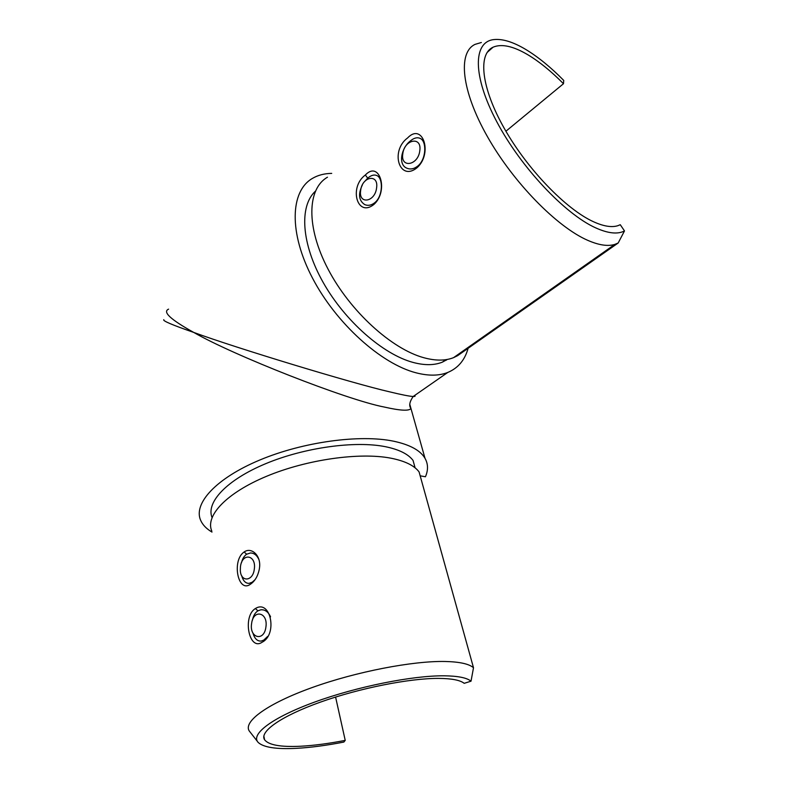 <?xml version="1.0" encoding="UTF-8"?>
<svg xmlns="http://www.w3.org/2000/svg" width="788" height="788" viewBox="0 0 788 788"><rect width="100%" height="100%" fill="white"/><g stroke="black" fill="none" stroke-linecap="round" stroke-linejoin="round"><path stroke-width="1.18" d="M362.352 184.993C357.949 194.203 358.786 200.763 364.864 204.663C368.193 205.973 371.532 205.294 374.871 202.605L374.871 202.605C383.126 195.966 383.204 178.049 376.871 175.566C374.133 174.384 371.089 175.251 367.73 178.157L364.46 181.703M365.337 175.015C379.56 159.994 388.976 191.021 373.916 204.447C357.2 217.961 348.641 187.258 365.337 175.015L367.73 178.157M417.886 165.972L417.886 165.972C426.298 159.235 426.791 141.633 420.467 138.54C417.404 136.974 413.917 137.87 410.016 141.219C401.397 148.095 398.019 164.278 406.48 168.021C410.193 169.745 413.995 169.056 417.886 165.972M407.563 137.969C422.732 122.041 433.095 153.453 417.01 167.765C399.339 182.077 389.912 150.981 407.563 137.969M250.525 584.164C237.877 593.699 231.505 560.278 244.152 551.964C251.362 546.734 261.124 555.432 259.548 567.488L259.321 569.212C257.853 576.166 254.928 581.15 250.525 584.164M258.937 559.657C256.996 555.264 254.16 553.038 250.417 552.979L246.644 554.23C244.201 555.924 242.487 558.722 241.522 562.622M241.67 575.644C243.098 580.864 245.561 583.435 249.067 583.366L252.219 582.214L255.016 579.732M262.059 642.25C248.988 651.312 242.32 616.364 255.381 608.553C270.579 598.87 277.957 634.468 262.059 642.25M270.56 616.837C268.324 611.931 265.142 609.567 261.005 609.764L257.932 610.818C255.223 612.532 253.391 615.635 252.446 620.117M252.938 633.04C254.583 638.694 257.351 641.363 261.242 641.048L263.773 640.092L267.674 636.409M487.053 52.53L493.071 47.191C501.631 43.557 513.313 46.128 528.088 54.904C539.593 61.848 551.383 71.462 563.479 83.725L563.735 80.425C550.871 67.354 538.303 57.081 526.029 49.614C513.313 41.991 502.586 38.651 493.82 39.587C472.997 41.794 472.445 75.934 496.755 121.687C520.858 167.381 565.075 214.129 595.708 227.88C608.129 233.465 617.723 234.479 624.49 230.933L618.186 242.99L614.827 244.398C607.893 246.546 598.85 245.186 587.7 240.32C557.037 226.983 513.382 182.589 487.427 136.629C461.325 90.64 457.651 52.51 475.056 44.374L481.35 42.503M618.186 242.99L457.562 355.693L453.563 357.644C445.437 360.874 435.528 360.904 423.836 357.722C391.656 349.005 350.079 311.319 328.094 269.191C305.951 227.062 307.123 188.785 327.473 177.202M447.377 359.417L442.364 362.145C434.346 365.386 424.594 365.484 413.099 362.431C383.145 354.442 344.996 321.179 323.188 282.478C301.302 243.758 299.105 206.19 315.328 191.267M257.42 741.429L249.185 730.88C243.167 721.483 267.585 703.556 311.93 687.629C356.166 671.681 412.912 660.777 445.24 661.487C459.719 661.831 469.136 663.92 473.499 667.741L471.027 681.187C466.841 677.749 457.848 675.956 444.068 675.808C412.538 675.513 356.895 686.624 314.52 702.118C272.027 717.612 250.17 734.406 258.247 742.493C263.616 747.408 276.322 749.358 296.377 748.344C310.57 747.566 326.399 745.468 343.873 742.06L345.223 740.375L335.589 697.055M473.499 667.741L419.078 471.894C414.252 465.501 404.835 460.931 390.828 458.173C359.555 452.115 306.867 459.473 266.669 476.248C226.363 492.993 205.038 515.913 211.795 531.063M415.099 467.836L413.05 460.438C408.282 454.085 399.092 449.515 385.47 446.707C355.171 440.581 304.483 447.476 265.674 463.689C226.767 479.882 205.875 502.36 212.031 517.509M409.888 404.668L410.962 408.509C409.07 411.149 400.215 410.666 384.406 407.071C346.72 399.93 232.893 355.092 193.769 332.438C172.385 325.011 162.397 320.765 163.815 319.682M211.982 532.077C206.357 528.768 202.546 524.778 200.566 520.11C193.306 503.384 216.198 478.227 259.735 460.044C303.163 441.822 360.086 434.188 393.645 441.211C409.898 444.688 420.349 450.381 424.998 458.291C428.189 463.935 428.327 470.091 425.431 476.76L420.171 475.824M168.593 309.142C162.289 311.871 170.681 319.632 193.769 332.438C235.169 347.685 352.088 383.264 389.4 391.784C401.545 394.739 409.474 396.305 413.178 396.492C409.524 401.801 408.795 405.81 410.962 408.509L424.998 458.291M345.223 740.375C328.803 743.567 313.959 745.527 300.671 746.236C280.686 747.201 268.649 745.044 264.571 739.755C259.193 731.737 281.04 716.174 320.322 702.157C359.515 688.131 409.809 678.212 438.788 678.399C451.701 678.507 460.172 680.152 464.191 683.324L471.027 681.187M468.111 348.286C464.881 360.067 458.104 368.124 447.771 372.448C439.064 375.896 428.514 376.024 416.103 372.822C381.333 363.948 336.299 323.701 312.58 278.253C288.694 232.795 290.211 191.326 312.255 178.512C317.84 175.182 324.321 173.478 331.709 173.39M493.071 47.191C477.695 54.126 481.241 87.823 504.409 128.611C527.438 169.361 566.011 209.165 593.265 221.635C603.411 226.284 611.596 227.643 617.812 225.713L620.274 224.718L624.49 230.933M563.479 83.725L505.916 131.232M445.772 359.742L446.136 360.293M447.771 372.448L413.178 396.492C415.049 396.551 415.552 396.206 414.685 395.438M251.608 623.525C249.107 638.073 264.079 642.062 265.901 627.071C268.304 612.246 253.303 608.789 251.608 623.525M240.458 566.611L240.31 570.374C240.714 582.362 252.859 581.633 254.278 569.32C256.632 555.018 242.31 552.25 240.488 566.405L240.458 566.611M360.668 190.41C358.244 204.693 374.911 202.417 376.575 187.987C378.89 173.488 362.204 176.276 360.668 190.41M402.796 153.798C400.334 168.484 418.142 165.588 419.787 150.784C422.132 135.881 404.303 139.299 402.796 153.798M244.152 551.964L246.644 554.23M255.381 608.553L257.932 610.818M614.827 244.398L453.563 357.644M445.87 359.673L442.364 362.145M263.842 736.002L264.571 739.755M261.005 609.764L263.261 609.882"/></g></svg>
